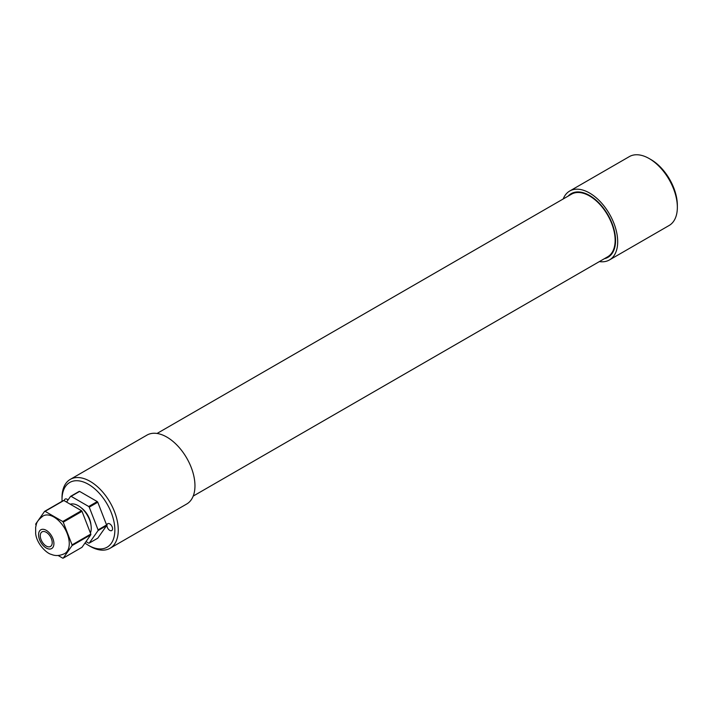 <?xml version="1.0" encoding="UTF-8"?>
<svg xmlns="http://www.w3.org/2000/svg" width="713" height="713" viewBox="0 0 713 713"><rect width="100%" height="100%" fill="white"/><g stroke="black" fill="none" stroke-linecap="round" stroke-linejoin="round"><path stroke-width="1.07" d="M63.849 500.508L81.478 510.695L62.735 521.515L45.097 511.337L63.849 500.508A25.677 14.821 -120 0 0 63.332 500.562L44.58 511.381L35.766 523.93A25.677 14.821 -120 0 0 35.766 524.616L36.042 525.329M79.615 491.409L97.253 501.587L88.724 506.506L71.095 496.328L79.615 491.409A25.677 14.821 -120 0 0 79.098 491.453L70.578 496.373L66.567 502.077M90.818 534.064L72.066 544.884L63.252 522.166L82.004 511.337L90.818 534.064A25.677 14.821 -120 0 1 90.818 534.75L82.004 547.29L63.252 558.119L72.066 545.579L90.818 534.75M106.585 524.955L98.064 529.875L89.241 507.157L97.77 502.237L106.585 524.955A25.677 14.821 -120 0 1 106.585 525.65L97.77 538.19L89.241 543.11L98.064 530.57L106.585 525.65M58.092 555.48L62.735 558.163A25.677 14.821 -120 0 0 63.252 558.119M86.015 541.586L88.724 543.154A25.677 14.821 -120 0 0 89.241 543.11M98.064 530.57A25.677 14.821 -120 0 0 98.064 529.875M89.241 507.157A25.677 14.821 -120 0 0 88.724 506.506M71.095 496.328A25.677 14.821 -120 0 0 70.578 496.373M90.934 524.786A15.668 9.046 -120 0 0 81.05 507.683M97.77 502.237A25.677 14.821 -120 0 0 97.253 501.587M72.066 545.579A25.677 14.821 -120 0 0 72.066 544.884M63.252 522.166A25.677 14.821 -120 0 0 62.735 521.515M45.097 511.337A25.677 14.821 -120 0 0 44.58 511.381M46.247 514.982A21.693 12.522 -120 0 0 43.065 515.962C35.427 521.934 36.72 524.126 35.65 527.139L35.659 533.707C36.818 544.108 46.969 553.662 51.389 554.384C55.391 556.149 59.847 555.864 64.767 553.538A21.693 12.522 -120 0 0 66.086 530.989A21.693 12.522 -120 0 0 46.247 514.982M82.004 511.337A25.677 14.821 -120 0 0 81.478 510.695M41.078 539.643A8.44 4.875 -120 0 0 50.463 546.488A8.44 4.875 -120 0 0 50.463 536.746A8.44 4.875 -120 0 0 42.031 531.871A8.44 4.875 -120 0 0 41.078 539.643M90.426 533.048A18.44 10.65 -120 0 0 85.943 513.084A18.44 10.65 -120 0 0 70.248 504.207M193.205 496.088L607.645 256.814A36.158 20.873 -120 0 0 607.645 215.059A36.158 20.873 -120 0 0 571.487 194.186L157.047 433.459M569.678 191.048L629.338 156.61A39.776 22.968 60 0 1 649.222 158.58A39.776 22.968 60 0 1 677.35 207.287A39.776 22.968 60 0 1 669.115 225.495L609.455 259.942A39.776 22.968 -120 0 0 609.455 214.016A39.776 22.968 -120 0 0 569.678 191.048A39.776 22.968 -120 0 0 563.199 198.963M677.35 207.287L677.35 205.326A37.361 21.568 -120 0 0 650.933 159.56L649.222 158.58M599.357 261.591A39.776 22.968 -120 0 0 609.455 259.942M604.33 258.721A36.764 21.221 -120 0 0 607.948 257.331A36.764 21.221 -120 0 0 607.948 214.88A36.764 21.221 -120 0 0 571.184 193.66A36.764 21.221 -120 0 0 568.172 196.093M610.898 254.086A36.764 21.221 -120 0 0 611.709 254.006M575.944 192.064A36.764 21.221 -120 0 0 575.471 192.724M109.74 523.877A3.975 2.299 60 0 1 112.342 527.379A3.975 2.299 60 0 1 111.727 530.57A3.975 2.299 60 0 1 107.752 528.271A3.975 2.299 60 0 1 107.752 523.681A3.975 2.299 60 0 1 109.74 523.877M64.313 500.784A3.975 2.299 60 0 1 65.141 499.073A3.975 2.299 60 0 1 67.129 499.278A3.975 2.299 60 0 1 68.038 499.982M84.972 543.065A37.361 21.568 -120 0 0 88.43 545.329A37.361 21.568 -120 0 0 114.855 530.08A37.361 21.568 -120 0 0 88.43 484.314A37.361 21.568 -120 0 0 62.013 499.572A37.361 21.568 -120 0 0 62.058 501.292M88.43 545.329L90.141 546.318A39.776 22.968 -120 0 0 110.025 548.288L186.726 504.002A39.776 22.968 -120 0 0 186.726 458.076A39.776 22.968 -120 0 0 146.958 435.108L70.248 479.394A39.776 22.968 -120 0 0 62.013 497.603L62.013 499.572M110.025 548.288A39.776 22.968 -120 0 0 110.025 502.353A39.776 22.968 -120 0 0 70.248 479.394M42.415 529.296A10.847 6.265 -120 0 0 42.415 544.634A10.847 6.265 -120 0 0 53.912 543.609A10.847 6.265 -120 0 0 42.415 529.296M577.78 191.94L576.719 192.555M612.734 252.482L611.674 253.097"/></g></svg>
